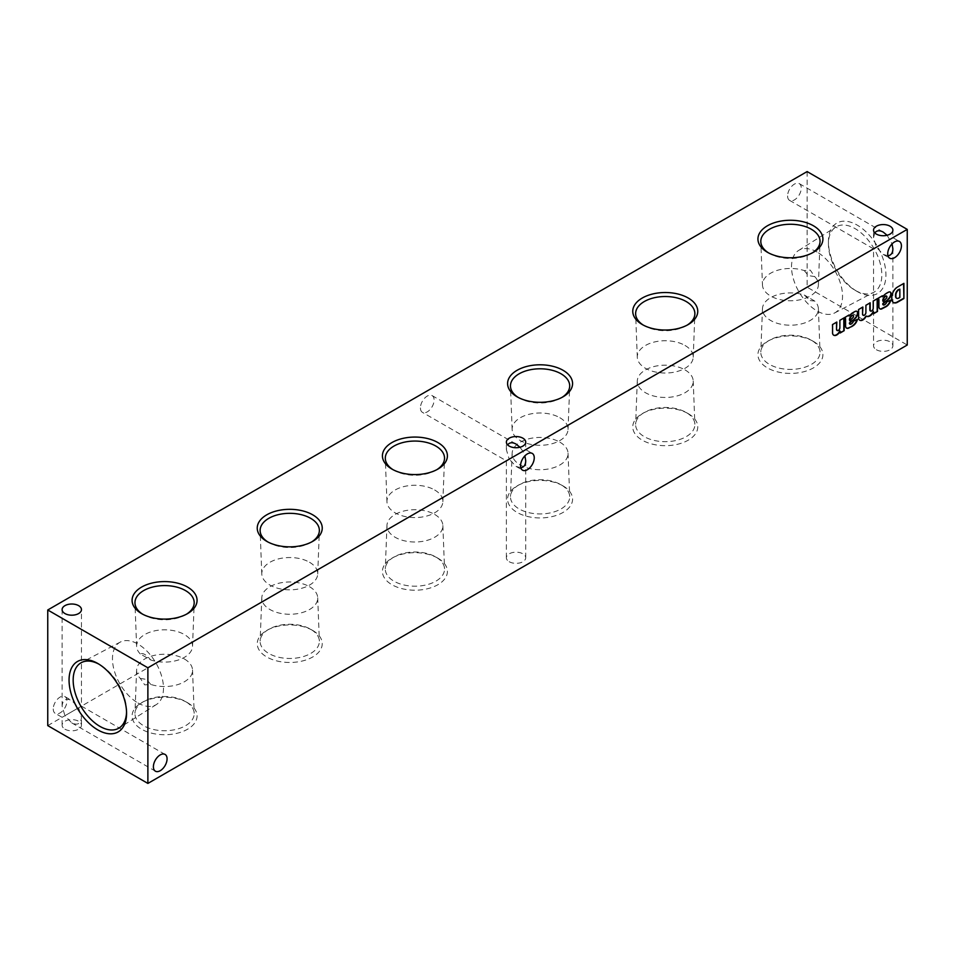 <?xml version="1.0" encoding="UTF-8"?>
<svg xmlns="http://www.w3.org/2000/svg" width="955" height="955" viewBox="0 0 955 955"><rect width="100%" height="100%" fill="white"/><g stroke="black" fill="none" stroke-linecap="round" stroke-linejoin="round"><path stroke-width="0.72" stroke-dasharray="4.78 3.58" d="M184.351 658.962A27.97 16.151 180 0 1 192.54 670.028A27.97 16.151 180 0 1 178.872 684.258A27.97 16.151 180 0 1 150.699 684.401L144.718 684.878L140.301 678.396A27.97 16.151 180 0 1 136.613 670.028A27.97 16.151 180 0 1 154.161 655.405A27.97 16.151 180 0 1 184.351 658.962M165.06 657.888L163.974 658.365L165.06 657.888M140.301 678.396L146.736 679.447L150.699 684.401M312.715 630.455L312.715 630.455A32.482 18.754 180 0 1 312.715 656.98A32.482 18.754 180 0 1 266.767 656.98A32.482 18.754 180 0 1 266.767 630.455A32.482 18.754 180 0 1 312.715 630.455L310.685 629.285A29.617 17.106 180 0 1 319.364 640.996A29.617 17.106 180 0 1 289.747 658.473A29.617 17.106 180 0 1 260.13 640.996A29.617 17.106 180 0 1 268.797 629.285A29.617 17.106 180 0 1 310.685 629.285L312.715 630.455M309.515 586.704A27.97 16.151 180 0 1 317.705 597.758A27.97 16.151 180 0 1 289.747 614.268A27.97 16.151 180 0 1 261.789 597.758A27.97 16.151 180 0 1 279.326 583.135A27.97 16.151 180 0 1 309.515 586.704M437.891 558.186L437.891 558.186A32.482 18.754 180 0 1 437.891 584.711A32.482 18.754 180 0 1 391.944 584.711A32.482 18.754 180 0 1 391.944 558.186A32.482 18.754 180 0 1 437.891 558.186L435.862 557.016A29.617 17.106 180 0 1 444.529 568.726A29.617 17.106 180 0 1 414.912 586.203A29.617 17.106 180 0 1 385.307 568.726A29.617 17.106 180 0 1 393.973 557.016A29.617 17.106 180 0 1 435.862 557.016L437.891 558.186M434.692 514.435A27.97 16.151 180 0 1 442.869 525.489A27.97 16.151 180 0 1 414.912 541.998A27.97 16.151 180 0 1 386.954 525.489A27.97 16.151 180 0 1 404.502 510.865A27.97 16.151 180 0 1 434.692 514.435M563.056 485.916L563.056 485.916A32.482 18.754 180 0 1 563.056 512.441A32.482 18.754 180 0 1 517.109 512.441A32.482 18.754 180 0 1 517.109 485.916A32.482 18.754 180 0 1 563.056 485.916L561.027 484.746A29.617 17.106 180 0 1 569.693 496.457A29.617 17.106 180 0 1 540.088 513.945A29.617 17.106 180 0 1 510.471 496.457A29.617 17.106 180 0 1 519.138 484.746A29.617 17.106 180 0 1 561.027 484.746L563.056 485.916M559.857 442.165A27.97 16.151 180 0 1 568.046 453.231A27.97 16.151 180 0 1 540.088 469.729A27.97 16.151 180 0 1 512.131 453.231A27.97 16.151 180 0 1 529.667 438.596A27.97 16.151 180 0 1 559.857 442.165M688.233 413.646L688.233 413.646A32.482 18.754 180 0 1 688.233 440.183A32.482 18.754 180 0 1 642.285 440.183A32.482 18.754 180 0 1 642.285 413.646A32.482 18.754 180 0 1 688.233 413.646L686.203 412.476A29.617 17.106 180 0 1 694.87 424.199A29.617 17.106 180 0 1 665.253 441.676A29.617 17.106 180 0 1 635.636 424.199A29.617 17.106 180 0 1 644.315 412.476A29.617 17.106 180 0 1 686.203 412.476L688.233 413.646M685.033 369.907A27.97 16.151 180 0 1 693.211 380.961A27.97 16.151 180 0 1 665.253 397.459A27.97 16.151 180 0 1 637.295 380.961A27.97 16.151 180 0 1 654.843 366.338A27.97 16.151 180 0 1 685.033 369.907M813.397 341.389L813.397 341.389A32.482 18.754 180 0 1 813.397 367.914A32.482 18.754 180 0 1 767.45 367.914A32.482 18.754 180 0 1 767.45 341.389A32.482 18.754 180 0 1 813.397 341.389L811.368 340.219A29.617 17.106 180 0 1 820.035 351.929A29.617 17.106 180 0 1 790.43 369.406A29.617 17.106 180 0 1 760.813 351.929A29.617 17.106 180 0 1 769.479 340.219A29.617 17.106 180 0 1 811.368 340.219L813.397 341.389M810.282 300.622L814.699 301.04A27.97 16.151 180 0 1 818.387 308.692A27.97 16.151 180 0 1 790.43 325.201A27.97 16.151 180 0 1 762.46 308.692A27.97 16.151 180 0 1 804.301 295.035L810.282 300.622M804.301 270.599L808.264 275.553L814.699 276.604L810.282 270.122L804.301 270.599A27.97 16.151 180 0 0 776.129 270.743A27.97 16.151 180 0 0 762.46 284.972L760.813 241.734M817.026 252.013A36.075 20.831 -120 0 0 798.595 250.473A36.075 20.831 -120 0 0 793.569 279.505A36.075 20.831 -120 0 0 817.026 310.936A36.075 20.831 -120 0 0 834.67 312.942A36.075 20.831 -120 0 0 840.698 284.172A36.075 20.831 -120 0 0 817.026 252.013M814.699 301.04L804.301 295.035M140.301 653.96A27.97 16.151 180 0 1 136.613 646.308A27.97 16.151 180 0 1 164.57 629.799A27.97 16.151 180 0 1 192.54 646.308A27.97 16.151 180 0 1 150.699 659.965L140.301 653.96C142.761 652.611 146.222 654.605 150.699 659.965M186.488 614.196A29.617 17.106 180 0 1 185.521 614.781A29.617 17.106 180 0 1 149.875 617.539A29.617 17.106 180 0 1 143.632 614.781A29.617 17.106 180 0 1 142.665 614.196M309.515 562.268A27.97 16.151 180 0 1 317.705 574.039A27.97 16.151 180 0 1 289.747 589.832A27.97 16.151 180 0 1 261.789 574.039A27.97 16.151 180 0 1 278.753 558.83A27.97 16.151 180 0 1 309.515 562.268M311.652 541.939A29.617 17.106 180 0 1 310.685 542.524A29.617 17.106 180 0 1 268.797 542.524A29.617 17.106 180 0 1 267.83 541.939M434.692 489.999A27.97 16.151 180 0 1 442.869 501.769A27.97 16.151 180 0 1 414.912 517.562A27.97 16.151 180 0 1 386.954 501.769A27.97 16.151 180 0 1 403.929 486.573A27.97 16.151 180 0 1 434.692 489.999M436.829 469.669A29.617 17.106 180 0 1 435.862 470.254A29.617 17.106 180 0 1 393.973 470.254A29.617 17.106 180 0 1 393.006 469.669M559.857 417.729A27.97 16.151 180 0 1 568.046 429.511A27.97 16.151 180 0 1 540.088 445.293A27.97 16.151 180 0 1 512.131 429.511A27.97 16.151 180 0 1 529.094 414.303A27.97 16.151 180 0 1 559.857 417.729M561.994 397.399A29.617 17.106 180 0 1 561.027 397.984A29.617 17.106 180 0 1 519.138 397.984A29.617 17.106 180 0 1 518.171 397.399M685.033 345.471A27.97 16.151 180 0 1 693.211 357.242A27.97 16.151 180 0 1 665.253 373.035A27.97 16.151 180 0 1 637.295 357.242A27.97 16.151 180 0 1 654.271 342.033A27.97 16.151 180 0 1 685.033 345.471M687.17 325.13A29.617 17.106 180 0 1 686.203 325.715A29.617 17.106 180 0 1 644.315 325.715A29.617 17.106 180 0 1 643.348 325.13M814.699 276.604A27.97 16.151 180 0 1 818.387 284.972A27.97 16.151 180 0 1 790.43 300.765A27.97 16.151 180 0 1 762.46 284.972M812.335 252.872A29.617 17.106 180 0 1 811.368 253.457A29.617 17.106 180 0 1 769.479 253.457A29.617 17.106 180 0 1 768.512 252.872M126.549 712.096A37.758 21.798 -120 0 0 126.573 710.938A37.758 21.798 -120 0 0 99.869 664.692A37.758 21.798 -120 0 0 98.866 664.131M137.974 702.987A36.075 20.831 -120 0 0 156.405 704.527A36.075 20.831 -120 0 0 156.011 663.104A36.075 20.831 -120 0 0 120.33 642.058A36.075 20.831 -120 0 0 114.302 670.828A36.075 20.831 -120 0 0 137.974 702.987M855.131 290.308A37.758 21.798 -120 0 0 873.586 292.409A37.758 21.798 -120 0 0 874.004 248.575A37.758 21.798 -120 0 0 835.84 227.027A37.758 21.798 -120 0 0 828.427 244.062A37.758 21.798 -120 0 0 855.131 290.308L857.184 291.502A40.671 23.481 -120 0 0 885.942 274.897A40.671 23.481 -120 0 0 857.184 225.094A40.671 23.481 -120 0 0 828.427 241.687A40.671 23.481 -120 0 0 857.184 291.502L855.131 290.308M807.118 171.578L807.118 287.204L907.25 345.018M187.55 702.713L187.55 702.713A32.482 18.754 180 0 1 187.55 729.238A32.482 18.754 180 0 1 141.603 729.238A32.482 18.754 180 0 1 141.603 702.713A32.482 18.754 180 0 1 187.55 702.713L185.521 701.543A29.617 17.106 180 0 1 194.187 713.266A29.617 17.106 180 0 1 164.57 730.742A29.617 17.106 180 0 1 134.965 713.266A29.617 17.106 180 0 1 143.632 701.543A29.617 17.106 180 0 1 185.521 701.543L187.55 702.713M509.206 561.719A9.681 5.587 0 0 0 519.759 562.925A9.681 5.587 0 0 0 525.727 557.768A9.681 5.587 0 0 0 516.058 552.181A9.681 5.587 0 0 0 506.377 557.768A9.681 5.587 0 0 0 509.206 561.719M64.94 729.178A9.681 5.587 0 0 0 75.481 730.396A9.681 5.587 0 0 0 81.462 725.227A9.681 5.587 0 0 0 71.78 719.64A9.681 5.587 0 0 0 62.111 725.227A9.681 5.587 0 0 0 64.94 729.178M876.38 349.733A9.681 5.587 0 0 0 886.92 350.951A9.681 5.587 0 0 0 892.889 345.782A9.681 5.587 0 0 0 883.22 340.195A9.681 5.587 0 0 0 873.538 345.782A9.681 5.587 0 0 0 876.38 349.733M47.75 725.609L807.118 287.204M420.427 407.928A9.681 5.587 120 0 0 422.432 412.357A9.681 5.587 120 0 0 432.102 406.77A9.681 5.587 120 0 0 432.102 395.597A9.681 5.587 120 0 0 424.641 398.187A9.681 5.587 120 0 0 420.427 407.928M53.253 708.944A9.681 5.587 120 0 0 55.259 713.373A9.681 5.587 120 0 0 64.94 707.786A9.681 5.587 120 0 0 64.94 696.613A9.681 5.587 120 0 0 57.479 699.203A9.681 5.587 120 0 0 53.253 708.944M787.589 195.954A9.681 5.587 120 0 0 789.594 200.383A9.681 5.587 120 0 0 799.263 194.796A9.681 5.587 120 0 0 799.263 183.623A9.681 5.587 120 0 0 791.814 186.213A9.681 5.587 120 0 0 787.589 195.954M887.971 255.737L883.22 254.436L876.38 247.214L873.538 237.676L874.792 232.901M887.1 235.276L892.077 243.883M876.38 247.214L892.889 237.676L876.38 247.214M896.566 298.187A4.047 2.34 120 0 0 898.106 298.056L899.514 297.256L899.514 288.959M903.573 283.54L897.258 286.798A8.297 4.787 120 0 0 891.493 296.635L891.469 298.187A8.297 4.787 120 0 0 893.176 302.377A8.297 4.787 120 0 0 893.343 302.472M873.18 311.676L873.515 313.359M882.742 301.279L885.81 298.39A1.624 0.931 120 0 0 886.562 296.862L886.562 296.611A1.516 0.871 120 0 0 886.395 296.086M890.155 292.015A4.047 2.34 120 0 0 889.988 291.908A4.047 2.34 120 0 0 888.902 291.753L888.544 291.848A30.345 17.524 120 0 0 884.76 294.033L882.026 296.587M882.026 295.978L878.373 298.091M879.961 308.883L879.627 308.692A5.062 2.925 120 0 1 878.576 306.221L878.576 299.894A6.064 3.51 120 0 0 878.039 297.9M890.394 300.276A7.186 4.142 120 0 0 890.514 299.882L886.777 301.935M883.279 304.848A1.719 0.991 120 0 0 884.02 304.669L884.461 304.406A2.937 1.695 120 0 0 886.443 301.744M78.62 707.786L64.94 715.689L62.111 706.151C62.696 699.717 65.919 697.854 71.78 700.564L78.62 707.786L81.462 717.324C80.877 723.759 77.653 725.621 71.78 722.911L64.94 715.689L62.111 717.324L78.62 707.786M520.809 467.723L516.058 466.41L509.206 459.188L506.377 460.823L522.898 451.285L524.916 455.869M519.938 447.25L522.898 451.285L525.727 449.65L509.206 459.188L506.377 449.65L507.63 444.887M877.168 298.402L873.216 301.064M872.882 300.873L873.216 308.62M870.471 310.948A2.173 1.253 120 0 0 872.882 308.417M869.85 302.628L865.91 305.29M865.576 305.087L865.91 312.834M863.153 315.198A2.173 1.253 120 0 0 865.576 312.643M862.544 306.842L858.605 309.504M858.27 309.313L858.617 318.194M858.282 318.003A6.064 3.51 120 0 0 859.488 320.044A6.064 3.51 120 0 0 859.667 320.14M856.814 311.27A4.047 2.34 120 0 0 856.647 311.163A4.047 2.34 120 0 0 855.561 310.996L855.895 311.199M855.202 311.103A30.345 17.524 120 0 0 851.418 313.288L851.753 313.479M851.418 313.288L848.685 315.842M848.697 314.84L845.032 317.335M844.698 317.144A6.064 3.51 120 0 1 845.235 319.137L845.569 319.328M845.235 319.137L845.569 325.667M845.235 325.476A5.062 2.925 120 0 0 846.285 327.935A5.062 2.925 120 0 0 846.452 328.031M857.172 319.137L853.424 321.19M853.102 320.987A2.937 1.695 120 0 1 851.12 323.661L851.454 323.852M849.938 324.103A1.719 0.991 120 0 0 850.678 323.912M849.401 320.534L852.469 317.633A1.624 0.931 120 0 0 853.221 316.105L853.555 316.308M839.839 330.931L840.173 332.603M843.826 317.657L839.875 320.319M839.541 320.116L839.875 327.828M837.141 330.442A2.149 1.242 120 0 0 838.717 329.678A2.149 1.242 120 0 0 839.541 327.637M836.508 321.871L832.569 324.533M832.235 324.342L832.569 333.223M832.235 333.032A6.064 3.51 120 0 0 833.44 335.062A6.064 3.51 120 0 0 833.608 335.157M268.797 629.285L266.767 630.455M261.789 597.758L260.13 640.996M317.705 597.758L319.364 640.996M393.973 557.016L391.944 558.186M386.954 525.489L385.307 568.726M442.869 525.489L444.529 568.726M519.138 484.746L517.109 485.916M512.131 453.231L510.471 496.457M568.046 453.231L569.693 496.457M644.315 412.476L642.285 413.646M637.295 380.961L635.636 424.199M693.211 380.961L694.87 424.199M769.479 340.219L767.45 341.389M762.46 308.692L760.813 351.929M818.387 308.692L820.035 351.929M192.54 646.308L194.187 603.071M136.613 646.308L134.965 603.071M185.521 614.781L187.55 613.611M143.632 614.781L141.603 613.611M317.705 574.039L319.364 530.801M261.789 574.039L260.13 530.801M310.685 542.524L312.715 541.354M268.797 542.524L266.767 541.354M442.869 501.769L444.529 458.543M386.954 501.769L385.307 458.543M435.862 470.254L437.891 469.084M393.973 470.254L391.944 469.084M568.046 429.511L569.693 386.274M512.131 429.511L510.471 386.274M561.027 397.984L563.056 396.814M519.138 397.984L517.109 396.814M693.211 357.242L694.87 314.004M637.295 357.242L635.636 314.004M686.203 325.715L688.233 324.545M644.315 325.715L642.285 324.545M818.387 284.972L820.035 241.734M811.368 253.457L813.397 252.287M769.479 253.457L767.45 252.287M99.869 664.692L97.816 663.498M126.573 710.938L126.573 713.313M120.33 642.058L81.414 662.591M156.405 704.527L119.16 727.973M834.67 312.942L873.586 292.409M798.595 250.473L835.84 227.027M789.594 200.383L873.538 248.849L873.538 345.782M799.263 183.623L883.22 232.089M883.22 254.436L889.726 258.196M892.889 230.155L892.889 237.676L899.407 241.436M873.538 237.676L873.538 230.155M143.632 701.543L141.603 702.713M136.613 670.028L134.965 713.266M192.54 670.028L194.187 713.266M892.889 345.782L892.889 248.849M165.072 754.426L81.462 706.151L81.462 609.6M62.111 706.151L62.111 609.6M81.462 725.227L81.462 717.324M62.111 725.227L62.111 717.324L55.259 713.373M525.727 557.768L525.727 460.823M506.377 557.768L506.377 460.823L422.432 412.357M71.78 722.911L155.402 771.186M516.058 466.41L522.564 470.17M525.727 442.141L525.727 449.65L532.245 453.41M828.427 244.062L828.427 241.687M432.102 395.597L516.058 444.063M64.94 696.613L71.78 700.564M506.377 449.65L506.377 442.141"/><path stroke-width="1.43" d="M142.665 614.196A29.617 17.106 180 0 1 134.965 603.071A29.617 17.106 180 0 1 152.943 586.967A29.617 17.106 180 0 1 185.521 590.596A29.617 17.106 180 0 1 194.187 603.071A29.617 17.106 180 0 1 186.488 614.196M187.55 587.086A32.482 18.754 180 0 1 187.55 613.611A32.482 18.754 180 0 1 141.603 613.611A32.482 18.754 180 0 1 141.603 587.086A32.482 18.754 180 0 1 187.55 587.086M267.83 541.939A29.617 17.106 180 0 1 260.13 530.801A29.617 17.106 180 0 1 278.108 514.697A29.617 17.106 180 0 1 310.685 518.338A29.617 17.106 180 0 1 319.364 530.801A29.617 17.106 180 0 1 311.652 541.939M312.715 514.817A32.482 18.754 180 0 1 312.715 541.354A32.482 18.754 180 0 1 266.767 541.354A32.482 18.754 180 0 1 266.767 514.817A32.482 18.754 180 0 1 312.715 514.817M393.006 469.669A29.617 17.106 180 0 1 385.307 458.543A29.617 17.106 180 0 1 403.273 442.44A29.617 17.106 180 0 1 435.862 446.069A29.617 17.106 180 0 1 444.529 458.543A29.617 17.106 180 0 1 436.829 469.669M437.891 442.559A32.482 18.754 180 0 1 437.891 469.084A32.482 18.754 180 0 1 391.944 469.084A32.482 18.754 180 0 1 391.944 442.559A32.482 18.754 180 0 1 437.891 442.559M518.171 397.399A29.617 17.106 180 0 1 510.471 386.274A29.617 17.106 180 0 1 528.449 370.17A29.617 17.106 180 0 1 561.027 373.799A29.617 17.106 180 0 1 569.693 386.274A29.617 17.106 180 0 1 561.994 397.399M563.056 370.289A32.482 18.754 180 0 1 563.056 396.814A32.482 18.754 180 0 1 517.109 396.814A32.482 18.754 180 0 1 517.109 370.289A32.482 18.754 180 0 1 563.056 370.289M643.348 325.13A29.617 17.106 180 0 1 635.636 314.004A29.617 17.106 180 0 1 653.614 297.9A29.617 17.106 180 0 1 686.203 301.541A29.617 17.106 180 0 1 694.87 314.004A29.617 17.106 180 0 1 687.17 325.13M688.233 298.02A32.482 18.754 180 0 1 688.233 324.545A32.482 18.754 180 0 1 642.285 324.545A32.482 18.754 180 0 1 642.285 298.02A32.482 18.754 180 0 1 688.233 298.02M768.512 252.872A29.617 17.106 180 0 1 760.813 241.734A29.617 17.106 180 0 1 778.791 225.631A29.617 17.106 180 0 1 811.368 229.272A29.617 17.106 180 0 1 816.143 232.877A29.617 17.106 180 0 1 820.035 241.734A29.617 17.106 180 0 1 812.335 252.872M813.397 225.762A32.482 18.754 180 0 1 813.397 252.287A32.482 18.754 180 0 1 767.45 252.287A32.482 18.754 180 0 1 767.45 225.762A32.482 18.754 180 0 1 813.397 225.762M97.816 729.907A40.671 23.481 -120 0 0 126.573 713.313A40.671 23.481 -120 0 0 97.816 663.498A40.671 23.481 -120 0 0 69.058 680.103A40.671 23.481 -120 0 0 97.816 729.907M98.866 664.131A37.758 21.798 -120 0 0 81.414 662.591A37.758 21.798 -120 0 0 75.087 692.697A37.758 21.798 -120 0 0 99.869 726.349A37.758 21.798 -120 0 0 119.16 727.973A37.758 21.798 -120 0 0 126.549 712.096M509.206 446.092A9.681 5.587 0 0 0 519.759 447.298A9.681 5.587 0 0 0 525.727 442.141A9.681 5.587 0 0 0 516.058 436.554A9.681 5.587 0 0 0 506.377 442.141A9.681 5.587 0 0 0 509.206 446.092M64.94 613.552A9.681 5.587 0 0 0 75.481 614.769A9.681 5.587 0 0 0 81.462 609.6A9.681 5.587 0 0 0 71.78 604.014A9.681 5.587 0 0 0 62.111 609.6A9.681 5.587 0 0 0 64.94 613.552M876.38 234.106A9.681 5.587 0 0 0 886.92 235.312A9.681 5.587 0 0 0 892.889 230.155A9.681 5.587 0 0 0 883.22 224.568A9.681 5.587 0 0 0 873.538 230.155A9.681 5.587 0 0 0 876.38 234.106M147.882 667.796L907.25 229.391L807.118 171.578L47.75 609.982L47.75 725.609L147.882 783.422L147.882 667.796L47.75 609.982M147.882 783.422L907.25 345.018L907.25 229.391M874.792 232.901C876.714 230.382 879.531 230.107 883.22 232.089L887.1 235.276M892.077 243.883L892.889 248.849C892.758 253.027 891.122 255.331 887.971 255.737M887.72 253.767A9.681 5.587 120 0 0 889.726 258.196A9.681 5.587 120 0 0 899.407 252.609A9.681 5.587 120 0 0 899.407 241.436A9.681 5.587 120 0 0 891.946 244.026A9.681 5.587 120 0 0 887.72 253.767M836.95 330.37A2.149 1.242 120 0 1 836.508 329.391L836.843 322.062L832.569 324.533L832.569 333.223A6.064 3.51 120 0 0 833.775 335.253A6.064 3.51 120 0 0 840.173 331.122L840.173 332.997L844.16 330.693L844.16 317.848L839.875 320.319L839.875 327.828A2.149 1.242 120 0 1 838.944 329.988A2.149 1.242 120 0 1 837.284 330.561L836.95 330.37A2.149 1.242 120 0 0 837.141 330.442M836.843 329.582A2.149 1.242 120 0 0 837.284 330.561M849.759 324.031A1.719 0.991 120 0 1 849.401 323.244L849.401 323.017A17.656 10.195 120 0 1 851.371 321.155L854.832 318.779A5.264 3.032 120 0 0 857.829 313.347L857.817 312.977A4.047 2.34 120 0 0 856.981 311.354A4.047 2.34 120 0 0 855.895 311.199L855.537 311.294A30.345 17.524 120 0 0 851.753 313.479L849.019 316.033L849.031 315.031L845.032 317.335A6.064 3.51 120 0 1 845.569 319.328L845.569 325.667A5.062 2.925 120 0 0 846.619 328.138A5.062 2.925 120 0 0 848.112 328.305L853.173 325.703A7.186 4.142 120 0 0 857.506 319.328L853.424 321.19A2.937 1.695 120 0 1 851.454 323.852L851.012 324.103A1.719 0.991 120 0 1 850.093 324.223L849.759 324.031A1.719 0.991 120 0 0 849.938 324.103M851.705 321.346A17.656 10.195 120 0 0 849.735 323.208L849.735 323.435A1.719 0.991 120 0 0 850.093 324.223M862.878 314.565A2.173 1.253 120 0 0 863.308 315.317L862.974 315.126A2.173 1.253 120 0 1 862.544 314.374L862.878 307.033L858.605 309.504L858.617 318.194A6.064 3.51 120 0 0 859.822 320.247A6.064 3.51 120 0 0 865.791 316.917L866.269 316.057A6.673 3.856 120 0 0 866.555 316.248A6.673 3.856 120 0 0 873.515 311.879L873.515 313.741L877.502 311.449L877.502 298.593L873.216 301.064L873.216 308.62A2.173 1.253 120 0 1 872.178 310.614A2.173 1.253 120 0 1 870.626 311.067L870.292 310.876A2.173 1.253 120 0 0 870.471 310.948M863.308 315.317A2.173 1.253 120 0 0 864.872 314.852A2.173 1.253 120 0 0 865.91 312.834L865.91 305.29L870.184 302.819L870.184 310.291A2.173 1.253 120 0 0 870.626 311.067M883.1 304.788A1.719 0.991 120 0 1 882.742 304L882.742 303.762A17.656 10.195 120 0 1 884.712 301.911L888.174 299.536A5.264 3.032 120 0 0 891.17 294.092L891.158 293.722A4.047 2.34 120 0 0 890.323 292.099A4.047 2.34 120 0 0 889.236 291.944L888.878 292.039A30.345 17.524 120 0 0 885.094 294.236L882.36 296.778L882.372 295.787L878.373 298.091A6.064 3.51 120 0 1 878.91 300.085L878.91 306.424A5.062 2.925 120 0 0 879.961 308.883A5.062 2.925 120 0 0 881.453 309.05L886.515 306.46A7.186 4.142 120 0 0 890.848 300.073L886.777 301.935A2.937 1.695 120 0 1 884.796 304.609L884.354 304.86A1.719 0.991 120 0 1 883.435 304.979L883.1 304.788A1.719 0.991 120 0 0 883.279 304.848M885.046 302.102A17.656 10.195 120 0 0 883.077 303.965L883.077 304.191A1.719 0.991 120 0 0 883.435 304.979M903.908 298.545L903.908 283.349L897.593 286.989A8.297 4.787 120 0 0 891.827 296.826L891.803 298.378A8.297 4.787 120 0 0 893.51 302.568A8.297 4.787 120 0 0 897.02 302.496L903.908 298.545L903.573 283.54M520.559 465.742A9.681 5.587 120 0 0 522.564 470.17A9.681 5.587 120 0 0 532.245 464.584A9.681 5.587 120 0 0 532.245 453.41A9.681 5.587 120 0 0 524.784 456.001A9.681 5.587 120 0 0 520.559 465.742M153.397 766.758A9.681 5.587 120 0 0 155.402 771.186A9.681 5.587 120 0 0 165.072 765.6A9.681 5.587 120 0 0 165.072 754.426A9.681 5.587 120 0 0 157.623 757.017A9.681 5.587 120 0 0 153.397 766.758M852.803 317.824A1.624 0.931 120 0 0 853.555 316.308L853.555 316.045A1.516 0.871 120 0 0 853.245 315.401A1.516 0.871 120 0 0 852.349 315.568L852.003 315.771A4.047 2.34 120 0 0 849.735 319.71L849.735 320.725L852.803 317.824M898.44 298.247L899.849 297.447L899.849 289.15L898.536 289.902A4.453 2.567 120 0 0 895.886 295.083L895.897 296.11A4.047 2.34 120 0 0 896.721 298.294A4.047 2.34 120 0 0 898.44 298.247M884.712 301.911L888.174 299.536M887.84 299.333A5.264 3.032 120 0 0 890.836 293.901L891.17 294.092M899.849 289.15L898.201 289.711A4.453 2.567 120 0 0 895.551 294.88L895.563 295.919A4.047 2.34 120 0 0 896.387 298.103A4.047 2.34 120 0 0 896.566 298.187M893.343 302.472A8.297 4.787 120 0 0 896.685 302.293L903.573 298.354M886.145 298.581A1.624 0.931 120 0 0 886.897 297.053L886.897 296.802A1.516 0.871 120 0 0 886.586 296.157A1.516 0.871 120 0 0 885.691 296.313L885.345 296.516A4.047 2.34 120 0 0 883.077 300.455L883.077 301.47L886.145 298.581M873.515 313.359L877.502 311.449M886.395 296.086A1.516 0.871 120 0 0 886.252 295.954A1.516 0.871 120 0 0 885.357 296.122L885.01 296.325A4.047 2.34 120 0 0 882.742 300.264L883.077 301.47M890.836 293.901L890.824 293.531A4.047 2.34 120 0 0 890.155 292.015M882.36 296.778L882.026 295.978M879.794 308.775A5.062 2.925 120 0 0 881.119 308.859L886.18 306.269A7.186 4.142 120 0 0 890.394 300.276M524.916 455.869L525.727 460.823C525.596 465.013 523.961 467.305 520.809 467.723M507.63 444.887C509.552 442.356 512.358 442.093 516.058 444.063L519.938 447.25M877.168 311.258L877.168 298.784M870.292 310.876A2.173 1.253 120 0 1 869.85 310.1L870.184 310.291M869.85 310.1L869.85 303.01M862.544 314.374L862.544 307.224M859.667 320.14A6.064 3.51 120 0 0 865.457 316.726L865.791 316.917M865.457 316.726L866.269 316.057M866.4 316.153A6.673 3.856 120 0 0 873.18 311.676L873.515 311.879M851.371 321.155L854.832 318.779M854.498 318.588A5.264 3.032 120 0 0 857.495 313.156L857.829 313.347M857.483 312.774A4.047 2.34 120 0 0 856.814 311.27M848.685 315.222L849.019 316.033M846.452 328.031A5.062 2.925 120 0 0 847.777 328.114L848.112 328.305M847.777 328.114L848.983 328.019M848.649 327.828L852.051 326.431M851.717 326.24L853.173 325.703M852.839 325.512A7.186 4.142 120 0 0 857.053 319.531M853.054 315.341A1.516 0.871 120 0 0 852.911 315.21A1.516 0.871 120 0 0 852.015 315.377L852.349 315.568M851.669 315.58A4.047 2.34 120 0 0 849.401 319.519L849.735 319.71M849.401 319.519L849.735 320.725M840.173 332.603L844.16 330.693M843.826 330.502L843.826 318.039M836.508 329.391L836.508 322.253M833.608 335.157A6.064 3.51 120 0 0 839.839 330.931L840.173 331.122"/></g></svg>
